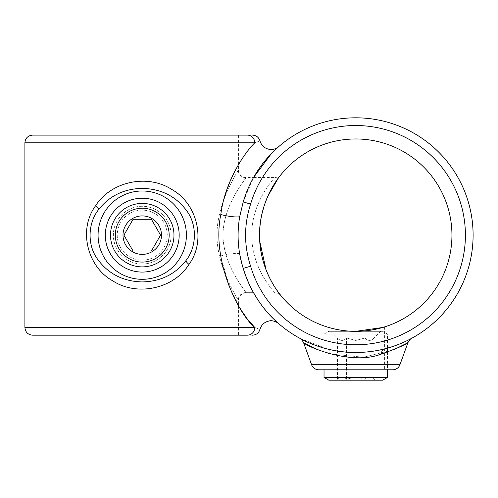 <?xml version="1.0" encoding="UTF-8"?>
<svg xmlns="http://www.w3.org/2000/svg" width="498" height="498" viewBox="0 0 498 498"><rect width="100%" height="100%" fill="white"/><g stroke="black" fill="none" stroke-linecap="round" stroke-linejoin="round"><path stroke-width="0.37" stroke-dasharray="2.49 1.87" d="M275.033 292.83C273.446 291.728 250.625 266.218 251.888 234.178C251.415 202.337 274.466 177.668 275.058 177.444L275.039 177.469C273.526 178.527 250.656 203.937 251.888 236.077C251.415 268.011 274.491 292.656 275.058 292.855L275.033 292.83A7.694 7.688 -39 0 1 281.015 295.681L278.332 292.208M275.039 177.469A7.694 7.688 -141 0 0 281.015 174.617L281.009 174.624M279.957 175.956L279.608 176.404M279.085 177.083L278.332 178.097M267.849 196.137L264.145 205.873M262.023 213.623L260.846 219.606M260.479 222.04L260.037 225.762M259.626 232.099L259.788 241.524M266.069 269.872L269.2 277.081M271.902 282.248L275.568 288.255M245.9 292.556C244.369 289.238 221.853 263.355 223.011 232.205C225.084 201.597 246.877 177.786 246.112 177.444L245.906 177.73C244.443 180.973 221.871 206.844 223.011 238.075C225.084 268.758 246.915 292.544 246.112 292.855L245.9 292.556A7.694 7.638 -32.1 0 0 238.218 300.207L238.418 300.555C238.94 300.226 218.305 271.173 217.016 238.249C215.628 204.971 236.45 174.007 238.231 170.073L238.418 169.75C238.909 170.111 218.311 199.169 217.016 232.012C215.603 265.204 236.369 296.179 238.218 300.207M383.684 349.117C404.407 343.869 416.801 335.148 409.499 339.462C402.751 343.247 380.335 352.883 355.759 352.491C345.668 352.41 336.312 351.271 327.703 349.086L299.933 338.36M314.145 348.133L329.769 353.929L363.577 357.228L393.962 349.64M383.192 327.335L382.757 327.466M384.612 326.9L384.612 369.802L326.906 369.802L384.612 369.802M326.906 326.9L326.906 369.802M142.241 206.297A28.853 28.853 0 0 0 113.388 235.149A28.853 28.853 0 0 0 142.241 264.002C126.716 264.326 113.065 250.65 113.388 235.162C113.065 219.618 126.722 205.979 142.241 206.297C157.76 205.985 171.412 219.624 171.094 235.149C171.412 250.65 157.779 264.326 142.241 264.002A28.853 28.853 0 0 0 171.094 235.149A28.853 28.853 0 0 0 142.241 206.297M303.5 342.493L305.262 343.527M250.606 266.206C243.908 245.483 243.908 224.772 250.606 204.093A109.647 109.647 0 0 1 465.406 235.149A109.647 109.647 0 0 1 250.606 266.206L243.223 268.385A117.341 117.341 0 0 0 387.5 348.114L387.5 334.108L324.024 334.108L324.024 369.802M243.223 268.385C255.35 307.515 280.33 324.335 278.699 323.638C280.324 324.316 255.399 307.59 243.223 268.385L239.725 253.799C236.718 236.064 237.882 218.771 243.223 201.914A117.341 117.341 0 0 1 355.759 117.808A117.341 117.341 0 0 0 243.223 201.914C255.306 162.877 280.337 145.926 278.699 146.661C280.33 145.976 255.399 162.709 243.223 201.914L253.594 177.444L275.058 177.444C279.534 177.014 280.866 174.723 280.586 175.103L280.916 174.742M24.9 142.814L254.777 142.814C261.606 140.218 261.606 140.218 254.777 142.814C239.426 155.364 211.09 208.948 220.832 255.922L229.036 286.555L241.928 311.238M246.112 292.855C241.443 293.316 238.878 295.88 238.418 300.555L238.418 335.179L46.059 335.179L46.059 135.12L238.418 135.12L238.418 169.75C238.878 174.418 241.443 176.983 246.112 177.444L253.594 177.444M253.594 292.855L275.058 292.855C278.264 292.444 281.874 296.391 281.034 295.7M46.059 335.179L238.418 335.179M246.093 317.126L249.697 321.702M355.759 138.967A96.182 96.182 0 0 0 259.583 235.149A96.182 96.182 0 0 0 355.759 331.332A96.182 96.182 0 0 0 451.941 235.149A96.182 96.182 0 0 0 355.759 138.967M32.594 335.179L251.751 335.179M251.751 135.12L248.658 135.12M247.394 335.179A7.694 7.377 90 0 0 254.777 327.485C261.606 330.081 261.606 330.081 254.777 327.485L24.9 327.485M243.223 201.914L250.606 204.093M254.777 142.814A7.694 7.377 90 0 0 247.394 135.12M318.826 369.802L392.692 369.802M123.915 235.149L133.078 219.282L151.404 219.282L160.568 235.149L151.404 251.017L133.078 251.017L123.915 235.149M163.898 222.65A25.006 25.006 0 0 0 129.735 213.493A25.006 25.006 0 0 0 120.584 247.655A25.006 25.006 0 0 0 154.741 256.806A25.006 25.006 0 0 0 163.898 222.65M155.706 258.474A26.929 26.929 0 0 0 165.56 221.685A26.929 26.929 0 0 0 128.777 211.831A26.929 26.929 0 0 0 118.916 248.614A26.929 26.929 0 0 0 155.706 258.474M158.109 262.639A31.741 31.741 0 0 0 169.725 219.282A31.741 31.741 0 0 0 126.368 207.66A31.741 31.741 0 0 0 114.752 251.017A31.741 31.741 0 0 0 158.109 262.639M346.596 338.011C343.57 341.211 340.514 341.211 337.432 338.011C340.464 341.211 343.514 341.211 346.596 338.011L355.759 340.47L346.596 338.011L346.596 379.277C343.57 376.077 340.514 376.077 337.432 379.277C340.464 376.077 343.514 376.077 346.596 379.277L355.759 376.824L346.596 379.277L346.596 338.011M355.759 331.332L330.753 331.332L355.759 331.332M355.759 380.192L336.524 380.192L355.759 380.192M382.688 331.332L328.829 331.332L324.024 334.108L387.5 334.108L382.688 331.332L328.829 331.332M387.5 352.123L387.5 369.802M380.765 331.332L374.085 338.011C371.06 341.211 368.003 341.211 364.922 338.011L364.922 379.277L355.759 376.824L364.922 379.277C367.947 376.077 371.004 376.077 374.085 379.277C371.06 376.077 368.003 376.077 364.922 379.277L364.922 338.011L355.759 340.47L364.922 338.011C367.947 341.211 371.004 341.211 374.085 338.011L374.085 379.277L374.994 380.192M330.753 331.332L337.432 338.011L337.432 379.277L336.524 380.192M328.829 380.192L382.688 380.192M324.024 377.416L387.5 377.416M245.906 177.73A7.694 7.638 -147.9 0 1 238.231 170.073M327.703 349.086A7.694 3.548 103.8 0 1 329.769 353.929M399.925 364.741L311.599 364.741M239.725 253.799A11.541 1.662 170.7 0 0 232.062 253.762A11.541 1.662 170.7 0 0 220.832 255.922M280.623 175.109L281.015 174.617"/><path stroke-width="0.75" d="M281.015 174.617L281.015 174.624C280.162 175.234 258.257 201.659 259.601 237.197C259.869 272.3 281.924 296.808 281.015 295.681L281.034 295.7M281.009 174.624L279.957 175.956M279.608 176.404L279.085 177.083M278.332 178.097L267.849 196.137M264.145 205.873L262.023 213.623M260.846 219.606L260.479 222.04M260.037 225.762L259.626 232.099M259.788 241.524L266.069 269.872M269.2 277.081L271.902 282.248M275.568 288.255L278.332 292.208M98.735 209.44C87.785 222.961 87.106 244.86 97.409 258.979C108.116 273.788 123.062 281.438 142.241 281.93C160.493 281.519 175.016 274.46 185.81 260.765C196.716 247.201 197.351 225.382 187.049 211.283C176.348 196.505 161.414 188.867 142.241 188.375C124.089 188.754 109.585 195.776 98.735 209.44A7.694 1.892 -144.1 0 0 95.572 205.761C110.961 181.496 147.433 173.528 171.922 189.557C196.934 203.333 206.577 240.447 188.979 264.432C173.727 288.684 137.149 296.833 112.598 280.766C87.511 266.972 77.875 229.765 95.572 205.761M303.5 342.493L311.599 364.741A7.694 7.694 0 0 0 318.826 369.802L392.692 369.802A7.694 7.694 0 0 0 399.925 364.741L408.018 342.493C406.629 344.261 397.834 348.083 381.624 353.96C350.331 366.36 303.662 344.99 303.5 342.493C301.869 339.804 300.692 338.428 299.97 338.379L300.014 338.403M393.962 349.64L405.97 343.695M406.194 343.564L408.018 342.493C409.661 339.798 410.838 338.422 411.553 338.379L411.504 338.403M382.757 327.466L355.759 331.332C371.265 331.481 384.935 326.806 384.612 326.9L383.192 327.335M355.759 331.332C340.215 331.475 326.588 326.806 326.906 326.9C326.595 326.806 340.234 331.481 355.759 331.332A96.182 96.182 0 0 0 451.941 235.149A96.182 96.182 0 0 0 355.759 138.967A96.182 96.182 0 0 0 259.583 235.149A96.182 96.182 0 0 0 355.759 331.332M305.262 343.527L314.145 348.133M387.5 352.123L387.5 348.114A117.341 117.341 0 0 0 355.759 117.808A117.341 117.341 0 0 1 473.1 235.149A117.341 117.341 0 0 1 243.223 268.385L250.606 266.206A109.647 109.647 0 0 0 465.406 235.149A109.647 109.647 0 0 0 250.606 204.093C243.908 224.822 243.908 245.526 250.606 266.206M253.594 177.444L271.348 153.639L278.699 146.661M243.223 268.385C255.35 307.515 280.33 324.335 278.699 323.638C280.324 324.316 255.399 307.59 243.223 268.385C237.895 251.565 236.724 234.303 239.706 216.611L243.223 201.914A117.341 117.341 0 0 1 355.759 117.808A117.341 117.341 0 0 0 243.223 201.914L250.606 204.093M249.697 321.702L254.777 327.485C239.501 314.954 211.127 261.612 220.813 214.501C224.947 180.992 245.315 151.846 254.777 142.814C261.606 140.218 261.606 140.218 254.777 142.814L24.9 142.814C25.354 138.145 27.919 135.581 32.594 135.12L247.394 135.12C254.092 135.12 254.092 135.12 247.394 135.12L238.418 135.12M246.112 292.855L253.594 292.855M24.9 327.485C25.354 332.154 27.919 334.718 32.594 335.179L247.394 335.179C254.092 335.179 254.092 335.179 247.394 335.179A7.694 7.377 90 0 0 254.777 327.485C261.606 330.081 261.606 330.081 254.777 327.485L24.9 327.485L24.9 142.814M241.928 311.238L246.093 317.126M327.703 349.086C306.949 343.788 294.716 335.142 302.056 339.48C308.847 343.284 331.22 352.877 355.759 352.491C365.8 352.41 375.106 351.283 383.684 349.117A7.694 3.536 -103.8 0 0 381.624 353.96M248.658 135.12L247.394 135.12A7.694 7.377 90 0 1 254.777 142.814M46.059 135.12L32.594 135.12M151.404 219.282L133.078 219.282L123.915 235.149L133.078 251.017L151.404 251.017L160.568 235.149L151.404 219.282M158.899 225.532A19.235 19.235 0 0 0 132.624 218.491A19.235 19.235 0 0 0 125.583 244.767A19.235 19.235 0 0 0 151.859 251.807A19.235 19.235 0 0 0 158.899 225.532M158.109 262.639A31.741 31.741 0 0 0 169.725 219.282A31.741 31.741 0 0 0 126.368 207.66A31.741 31.741 0 0 0 114.752 251.017A31.741 31.741 0 0 0 158.109 262.639M155.706 258.474A26.929 26.929 0 0 0 165.56 221.685A26.929 26.929 0 0 0 128.777 211.831A26.929 26.929 0 0 0 118.916 248.614A26.929 26.929 0 0 0 155.706 258.474M324.024 369.802L324.024 377.416L387.5 377.416L387.5 369.802M387.5 377.416L382.688 380.192L328.829 380.192L324.024 377.416M142.241 190.989A44.16 44.16 0 0 1 186.401 235.149A44.16 44.16 0 0 1 142.241 279.31A44.16 44.16 0 0 1 98.075 235.149A44.16 44.16 0 0 1 142.241 190.989M142.241 272.082A36.933 36.933 0 0 0 179.174 235.149A36.933 36.933 0 0 0 142.241 198.216A36.933 36.933 0 0 0 105.308 235.149A36.933 36.933 0 0 0 142.241 272.082M188.979 264.432A7.694 1.892 35.7 0 1 185.81 260.765M311.599 364.741L399.925 364.741M239.706 216.611A11.541 1.65 9.2 0 1 232.037 216.649A11.541 1.65 9.2 0 1 220.813 214.501M252.511 135.12C256.289 135.356 258.773 137.274 259.956 140.872C261.487 145.771 264.799 148.628 269.885 149.431C274.081 150.215 278.836 146.829 278.631 146.717L278.345 146.972M252.511 335.179C256.289 334.942 258.773 333.025 259.956 329.427C261.388 324.758 264.506 321.926 269.312 320.949C272.736 319.809 278.382 322.947 278.699 323.638L278.681 323.625"/></g></svg>
